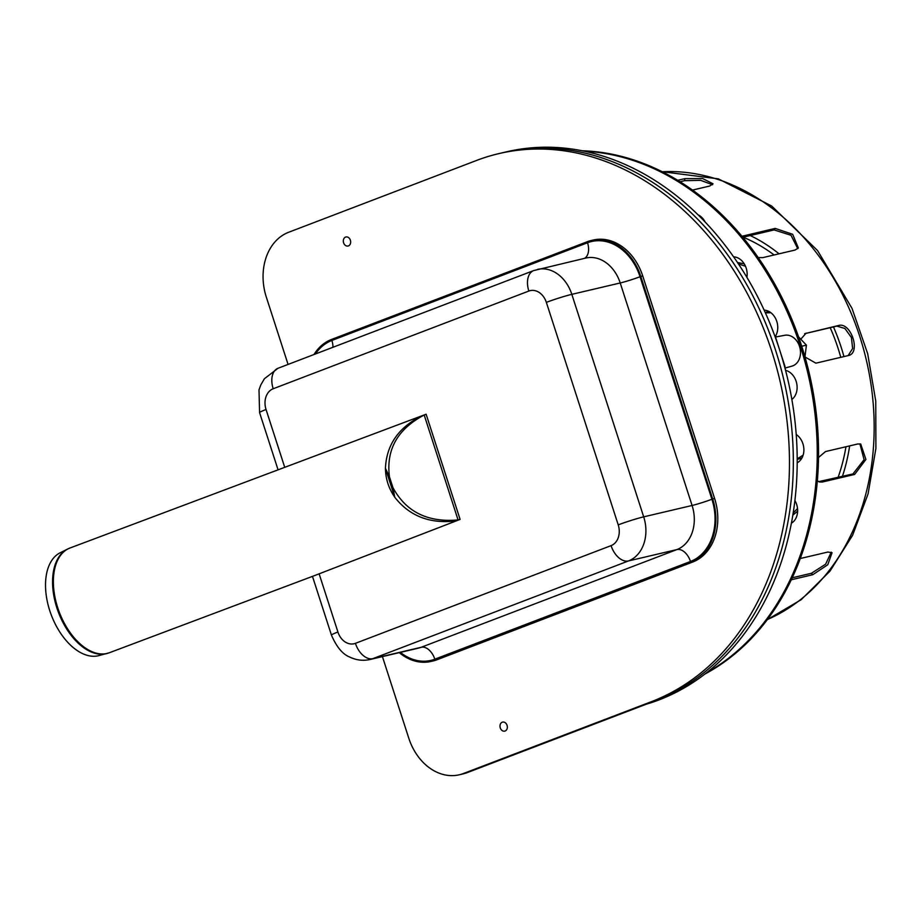 <?xml version="1.0" encoding="UTF-8"?>
<svg xmlns="http://www.w3.org/2000/svg" width="922" height="922" viewBox="0 0 922 922"><rect width="100%" height="100%" fill="white"/><g stroke="black" fill="none" stroke-linecap="round" stroke-linejoin="round"><path stroke-width="1.38" d="M343.595 242.797A4.645 3.619 -103.2 0 0 349.911 244.676A4.645 3.619 -103.2 0 0 347.444 237.035A4.645 3.619 -103.2 0 0 343.595 242.797M500.277 727.907A4.645 3.619 -103.2 0 0 506.593 729.786A4.645 3.619 -103.2 0 0 504.127 722.145A4.645 3.619 -103.2 0 0 500.277 727.907M288.067 364.432L266.32 297.103A52.773 41.075 76.8 0 1 288.632 232.275L476.524 160.463A285.002 221.799 76.8 0 1 498.744 153.64A285.002 221.799 76.8 0 1 776.151 365.896A285.002 221.799 76.8 0 1 651.347 701.7L463.443 773.512A52.773 41.075 76.8 0 1 459.329 774.78A52.773 41.075 76.8 0 1 408.757 738.107L382.423 656.602M498.744 153.64L502.617 152.729A285.002 221.799 76.8 0 1 780.012 364.985A285.002 221.799 76.8 0 1 655.219 700.789L467.316 772.601A52.773 41.075 76.8 0 1 463.201 773.869L459.329 774.78M458.073 519.939L460.101 519.409L426.125 414.22L424.189 415.015C397.52 429.133 385.949 449.729 389.453 476.812L392.933 487.6C406.014 511.86 427.727 522.636 458.073 519.939L424.189 415.015M313.976 354.532A51.724 40.257 76.8 0 1 331.551 339.446L587.21 241.748A51.724 40.257 76.8 0 1 591.244 240.504L593.18 240.054A51.724 40.257 76.8 0 1 642.738 275.978L714.608 498.491A51.724 40.257 76.8 0 1 692.745 562.017L437.074 659.726A51.724 40.257 76.8 0 1 433.04 660.97L431.116 661.42A51.724 40.257 76.8 0 1 399.272 652.638M591.244 240.504A51.724 40.257 76.8 0 1 640.813 276.439L712.671 498.94A51.724 40.257 76.8 0 1 690.808 562.478L435.138 660.187A51.724 40.257 76.8 0 1 431.116 661.42M68.643 548.578A55.896 32.581 69.4 0 0 67.306 549.189L70.003 548.002A55.942 32.616 -110.6 0 0 58.397 609.719A55.942 32.616 -110.6 0 0 106.848 653.491A55.942 32.616 -110.6 0 0 109.372 652.741L314.252 575.708L460.101 519.409M456.402 520.861C430.205 524.134 409.656 516.251 394.766 497.235L392.933 487.6M389.453 476.812L385.431 468.318L394.766 497.235M385.431 468.318C386.514 444.588 398.834 427.013 422.403 415.603L426.125 414.22M109.372 652.741L98.677 655.657A55.02 32.074 -110.6 0 1 51.217 614.836A55.02 32.074 -110.6 0 1 60.034 552.854L67.306 549.189A55.896 32.581 69.4 0 0 58.178 611.678A55.896 32.581 69.4 0 0 105.995 653.767A55.896 32.581 69.4 0 0 106.572 653.629A55.896 32.581 69.4 0 0 107.978 653.202M394.743 497.154C388.692 488.441 385.603 478.852 385.454 468.399M422.357 415.626L70.003 548.002M646.195 704.235A285.002 221.799 -103.2 0 0 779.597 349.807A285.002 221.799 -103.2 0 0 506.489 151.819L502.617 152.729A285.002 221.799 76.8 0 1 775.725 350.717A285.002 221.799 76.8 0 1 642.323 705.146M779.263 348.77L775.598 337.371M785.037 366.576L780.611 352.976M784.979 368.097L792.033 366.092A15.835 12.32 -103.2 0 0 799.962 347.963A15.835 12.32 -103.2 0 0 784.783 335.285L775.218 337.06M800.284 558.525L827.898 552.036L832.059 552.751L827.783 564.737L812.755 574.717L791.33 579.754M792.263 577.771L811.418 573.277L825.616 564.195L831.252 552.163M848.955 355.35L848.159 355.592L852.631 348.493L851.398 337.498L844.921 328.486L836.899 326.123L804.641 333.695L838.444 325.524C851.064 321.501 861.367 353.426 848.159 355.592L815.889 363.176L804.987 356.964M800.964 338.985L806.185 333.107M712.51 184.746L700.651 180.332L684.608 180.677L680.021 181.761M677.693 180.32L684.827 178.649L702.656 178.568L713.017 183.778L709.686 186.037L692.48 190.082M797.761 248.652L790.995 235.271L774.134 229.924L742.786 237.288M741.945 236.274L775.148 228.402L792.666 234.292L798.337 247.949L795.11 250.035L762.84 257.618L758.184 257.561M818.517 457.496L825.49 451.561L857.748 443.989L860.733 444.047L865.908 459.456L854.613 474.438L822.343 482.022L819.451 481.987L817.365 480.754M818.644 481.664L852.954 473.943L864.098 459.663L859.892 443.862M785.579 370.356A15.835 12.32 76.8 0 1 796.666 383.264A15.835 12.32 76.8 0 1 791.871 399.422M794.914 500.542A15.835 12.32 76.8 0 1 791.433 523.177M793.197 513.058L797.53 508.518M797.634 511.157L792.862 515.098M733.578 256.835A15.835 12.32 76.8 0 1 746.901 277.361M745.495 266.262L738.407 263.899M737.508 262.551L744.192 263.784M697.966 214.757A15.835 12.32 76.8 0 1 705.226 222.144M796.239 434.504A15.835 12.32 76.8 0 1 803.88 449.245A15.835 12.32 76.8 0 1 797.219 462.752M797.219 458.833L803.131 455.168M802.013 457.865L797.219 459.456M770.919 312.731L765.398 312.881M765.191 312.42L769.132 311.567M764.154 310.149A15.835 12.32 76.8 0 1 776.243 319.934A15.835 12.32 76.8 0 1 775.114 336.772M705.088 673.959A274.445 213.581 -103.2 0 0 710.943 670.674A274.445 213.581 -103.2 0 0 808.283 369.296A274.445 213.581 -103.2 0 0 582.151 150.77M706.828 672.599A274.445 213.581 -103.2 0 0 709.652 670.974A274.445 213.581 -103.2 0 0 807.511 371.727A274.445 213.581 -103.2 0 0 584.306 151.208M804.975 356.918L806.404 345.151L801.737 346.246M798.567 336.853L806.404 345.151M463.443 773.512L467.316 772.601M651.347 701.7L655.219 700.789M611.079 545.628A19.005 11.871 69.1 0 0 628.516 560.933L676.921 549.57A14.775 9.232 -110.9 0 1 690.486 561.475A50.664 39.427 -103.2 0 0 711.911 499.24A14.775 0.968 -17.9 0 1 692.088 505.487A35.889 27.925 76.8 0 1 676.921 549.57L421.25 647.267A35.889 27.925 76.8 0 1 418.45 648.131L370.056 659.507A35.889 27.925 -103.2 0 0 372.857 658.642L628.516 560.933A35.889 27.925 -103.2 0 0 643.694 516.85A19.005 1.245 162.1 0 0 618.224 524.883A16.884 13.139 76.8 0 1 611.079 545.628L355.419 643.337A16.884 13.139 76.8 0 1 337.913 632.008A19.005 1.245 162.1 0 0 331.447 635.12L312.477 576.377M337.913 632.008L319.127 573.83M711.911 499.24L640.041 276.727A14.775 0.968 -17.9 0 1 620.218 282.973L692.088 505.487L643.694 516.85L571.824 294.349L620.218 282.973A35.889 27.925 76.8 0 0 585.827 258.045L533.688 270.572A19.005 11.871 69.1 0 0 528.848 291.041A16.884 13.139 76.8 0 1 546.354 302.37L618.224 524.883M355.419 643.337A19.005 11.871 69.1 0 0 372.857 658.642L421.25 647.267A14.775 9.232 -110.9 0 1 434.815 659.184L690.486 561.475M640.041 276.727A50.664 39.427 -103.2 0 0 587.533 242.751A14.775 9.232 -110.9 0 1 584.444 258.367M400.39 652.373A50.664 39.427 -103.2 0 0 434.815 659.184M587.533 242.751L331.874 340.449A14.775 9.232 -110.9 0 1 332.946 347.283M331.874 340.449A50.664 39.427 -103.2 0 0 315.474 353.956M546.354 302.37A19.005 1.245 162.1 0 1 571.824 294.349A35.889 27.925 -103.2 0 0 537.434 269.42M284.714 467.281L266.043 409.495A19.005 1.245 162.1 0 0 259.578 412.607L259.001 389.902L260.765 385.016L264.395 378.746L278.018 368.27A19.005 11.871 69.1 0 0 273.189 388.75L528.848 291.041M266.043 409.495A16.884 13.139 76.8 0 1 273.189 388.75M435.138 660.187L437.074 659.726M690.808 562.478L692.745 562.017M712.671 498.94L714.608 498.491M640.813 276.439L642.738 275.978M811.418 573.277L812.755 574.717M836.899 326.123L838.444 325.524M684.608 180.677L684.827 178.649M774.134 229.924L775.148 228.402M742.36 236.781L742.878 235.986M820.684 481.526L822.343 482.022M852.954 473.943L854.613 474.438M797.945 458.672L799.616 458.891M766.735 312.57L768.187 311.717M842.397 476.42A174.246 135.615 -103.2 0 0 849.658 445.891M843.953 356.584A174.246 135.615 -103.2 0 0 833.476 326.918M779.044 253.804A174.246 135.615 -103.2 0 0 750.231 235.536M840.783 357.333A168.887 131.431 -103.2 0 0 830.33 327.99A168.887 131.431 -103.2 0 0 830.192 327.69M774.088 254.968A168.887 131.431 -103.2 0 0 743.12 237.208M838.075 477.446A168.887 131.431 -103.2 0 0 845.958 446.755M767.438 619.503A232.217 180.724 -103.2 0 0 783.135 611.528A232.217 180.724 -103.2 0 0 849.081 308.397A232.217 180.724 -103.2 0 0 662.227 171.757M370.056 659.507C363.049 661.051 356.307 660.244 349.807 657.075C342.719 654.355 336.599 647.037 331.447 635.12M278.018 368.27L533.688 270.572M278.052 469.782L259.578 412.607M662.088 171.688L718.353 178.856L771.714 206.044L817.549 250.554L852.009 308.351L867.671 353.679L875.75 401.047L875.9 448.426L868.086 493.846L852.585 535.336L829.984 571.144L801.172 599.692L767.346 619.63"/></g></svg>
